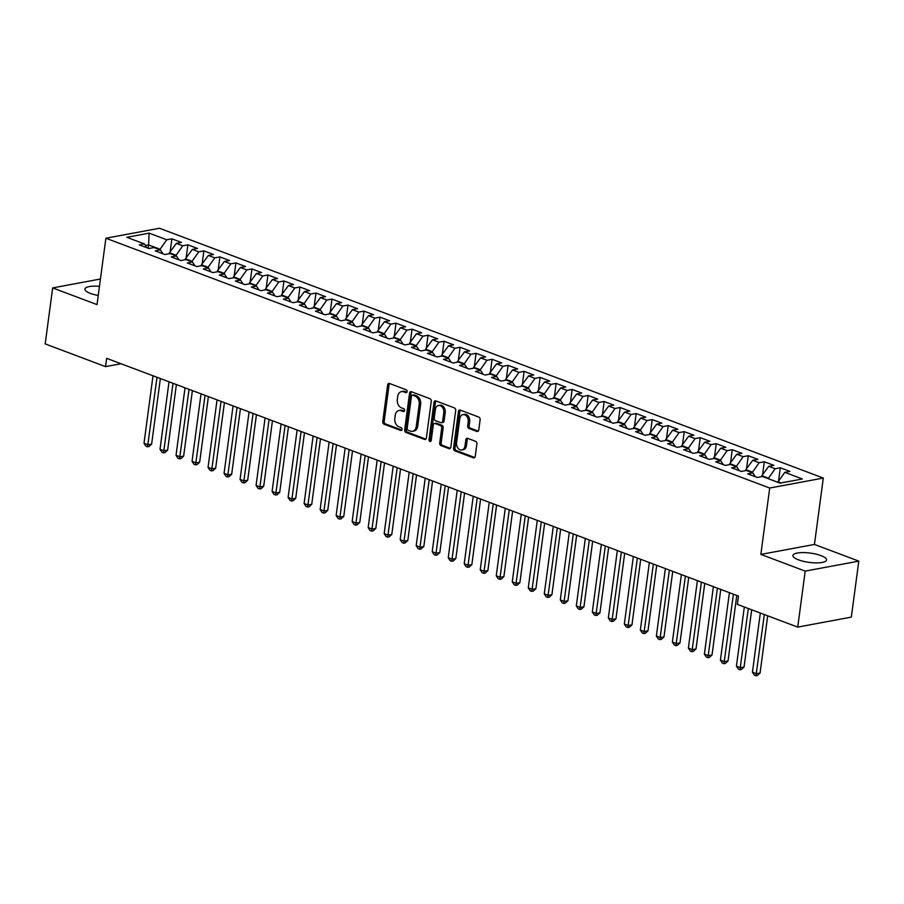 <?xml version="1.0" encoding="UTF-8"?>
<svg xmlns="http://www.w3.org/2000/svg" width="904" height="904" viewBox="0 0 904 904"><rect width="100%" height="100%" fill="white"/><g stroke="black" fill="none" stroke-linecap="round" stroke-linejoin="round"><path stroke-width="1.36" d="M407.094 391.59A1.492 1.096 -100.5 0 0 406.178 389.76L389.488 383.477A2.136 1.571 -100.5 0 0 388.822 383.409A2.136 1.571 -100.5 0 0 387.647 384.912L382.754 421.569A2.136 1.571 -100.5 0 0 384.053 424.191L400.754 430.473A1.492 1.096 -100.5 0 0 401.127 427.626L398.969 426.812A6.836 5.028 -100.5 0 1 394.811 418.405L395.217 415.354A6.836 5.028 -100.5 0 1 398.992 410.518A6.836 5.028 -100.5 0 1 401.116 410.732L403.274 411.546A1.492 1.096 -100.5 0 0 403.659 408.687L401.5 407.873A6.836 5.028 -100.5 0 1 397.331 399.466L397.749 396.415A6.836 5.028 -100.5 0 1 401.523 391.59A6.836 5.028 -100.5 0 1 403.647 391.794L405.806 392.607A1.492 1.096 -100.5 0 0 407.094 391.59M821.047 555.632A16.984 4.678 7.6 0 0 803.193 552.581A16.984 4.678 7.6 0 0 792.921 555.485A16.984 4.678 7.6 0 0 798.447 559.836A16.984 4.678 7.6 0 0 816.289 562.887A16.984 4.678 7.6 0 0 826.572 559.983A16.984 4.678 7.6 0 0 821.047 555.632M99.463 286.342A16.984 4.678 7.6 0 0 84.897 289.054A16.984 4.678 7.6 0 0 90.423 293.404A16.984 4.678 7.6 0 0 98.242 295.472M476.916 431.445A2.136 1.571 -100.5 0 0 477.583 431.513A2.136 1.571 -100.5 0 0 478.758 429.999L480.126 419.716A2.136 1.571 -100.5 0 0 478.826 417.094L460.283 410.111A2.136 1.571 -100.5 0 0 459.627 410.054A2.136 1.571 -100.5 0 0 458.441 411.557L453.548 448.203A2.136 1.571 -100.5 0 0 454.848 450.836L473.402 457.819A2.136 1.571 -100.5 0 0 474.058 457.876A2.136 1.571 -100.5 0 0 475.244 456.373L476.894 443.954A2.136 1.571 -100.5 0 0 475.594 441.321L467.662 438.338A2.136 1.571 -100.5 0 0 466.995 438.27A2.136 1.571 -100.5 0 0 465.82 439.785L464.995 445.943A5.718 4.204 -100.5 0 1 461.842 449.977A5.718 4.204 -100.5 0 1 456.588 442.779L459.808 418.654A5.718 4.204 -100.5 0 1 462.961 414.608A5.718 4.204 -100.5 0 1 468.215 421.818L467.684 425.829A2.136 1.571 -100.5 0 0 468.984 428.462L476.916 431.445L478.171 431.219M805.204 571.102L858.8 561.124L814.447 544.434L760.852 554.412L805.204 571.102L797.735 627.105L737.37 604.392L738.478 596.098L106.672 358.334L105.565 366.628L121.057 363.747M760.852 554.412L769.711 488.036L105.881 238.227L159.477 228.249L823.307 478.058L769.711 488.036M100.434 279.02L52.669 287.913L97.022 304.603L105.881 238.227M52.669 287.913L45.2 343.916L105.565 366.628M431.253 401.331A2.136 1.571 -100.5 0 0 429.954 398.698L411.41 391.726A2.136 1.571 -100.5 0 0 410.744 391.658A2.136 1.571 -100.5 0 0 409.568 393.161L404.676 429.818A2.136 1.571 -100.5 0 0 405.975 432.44L424.518 439.423A2.136 1.571 -100.5 0 0 425.185 439.491A2.136 1.571 -100.5 0 0 426.36 437.977L431.253 401.331M435.852 400.913L454.396 407.896A2.136 1.571 -100.5 0 1 455.695 410.529L450.802 447.175A2.136 1.571 -100.5 0 1 449.627 448.678A2.136 1.571 -100.5 0 1 448.96 448.621L441.028 445.627A2.136 1.571 -100.5 0 1 439.717 443.005L441.706 428.146A2.136 1.571 -100.5 0 0 440.406 425.513L435.14 423.535A2.136 1.571 -100.5 0 0 434.474 423.467A2.136 1.571 -100.5 0 0 433.298 424.982L431.231 440.451A1.492 1.096 -100.5 0 1 429.027 439.626L433.999 402.359A2.136 1.571 -100.5 0 1 435.186 400.856A2.136 1.571 -100.5 0 1 435.852 400.913M170.133 251.809L171.873 238.814L166.732 239.775L149.115 233.142L126.809 237.3L144.425 243.922L139.284 244.882L148.889 248.498L154.03 247.538L160.437 249.956L155.285 250.905L164.901 254.521L170.042 253.572L176.438 255.979L171.297 256.939L180.913 260.544L186.054 259.595L192.45 262.002L187.309 262.962L196.925 266.578L202.067 265.618L208.462 268.025L203.321 268.985L212.926 272.601L218.079 271.641L224.474 274.048L219.333 275.008L228.938 278.624L234.079 277.664L240.487 280.082L235.345 281.031L244.95 284.647L250.092 283.698L256.499 286.105L251.357 287.065L260.962 290.681L266.104 289.721L272.511 292.128L267.369 293.088L276.974 296.704L282.116 295.744L288.523 298.151L283.381 299.111L292.986 302.727L298.128 301.767L304.535 304.173L299.393 305.134L308.998 308.75L314.14 307.789L320.547 310.208L315.406 311.157L325.011 314.773L330.152 313.824L336.559 316.231L331.418 317.191L341.023 320.807L346.164 319.846L352.571 322.253L347.43 323.214L357.035 326.83L362.176 325.869L368.583 328.276L363.442 329.237L373.047 332.853L378.188 331.892L384.596 334.31L379.454 335.26L389.059 338.876L394.2 337.915L400.608 340.333L395.455 341.283L405.071 344.899L410.213 343.949L416.608 346.356L411.467 347.317L421.083 350.933L426.225 349.972L432.62 352.379L427.479 353.34L437.084 356.956L442.237 355.995L448.633 358.402L443.491 359.363L453.096 362.979L458.238 362.018L464.645 364.436L459.503 365.385L469.108 369.001L474.25 368.052L480.657 370.459L475.515 371.42L485.12 375.024L490.262 374.075L496.669 376.482L491.527 377.443L501.132 381.059L506.274 380.098L512.681 382.505L507.539 383.465L517.144 387.081L522.286 386.121L528.693 388.528L523.552 389.488L533.157 393.104L538.298 392.144L544.705 394.562L539.564 395.511L549.169 399.127L554.31 398.178L560.717 400.585L555.576 401.546L565.181 405.161L570.322 404.201L576.729 406.608L571.588 407.568L581.193 411.184L586.334 410.224L592.741 412.631L587.6 413.591L597.205 417.207L602.346 416.247L608.754 418.665L603.612 419.614L613.217 423.23L618.359 422.27L624.766 424.688L619.613 425.637L629.229 429.253L634.371 428.304L640.766 430.711L635.625 431.671L645.241 435.287L650.383 434.327L656.779 436.734L651.637 437.694L661.242 441.31L666.395 440.35L672.791 442.757L667.649 443.717L677.254 447.333L682.396 446.373L688.803 448.791L683.661 449.74L693.266 453.356L698.408 452.395L704.815 454.814L699.673 455.774L709.278 459.379L714.42 458.43L720.827 460.837L715.685 461.797L725.29 465.413L730.432 464.453L736.839 466.859L731.698 467.82L741.303 471.436L746.444 470.475L752.851 472.882L747.71 473.843L757.315 477.459L762.456 476.498L780.073 483.131L802.379 478.973L784.762 472.351L777.79 482.273M171.873 238.814L181.478 242.43L176.337 243.391L182.744 245.798L175.76 255.719M186.145 257.832L187.885 244.837L182.744 245.798M187.885 244.837L197.49 248.453L192.349 249.414L198.756 251.82L191.772 261.742M202.157 263.855L203.897 250.871L198.756 251.82M203.897 250.871L213.502 254.487L208.361 255.436L214.768 257.855L207.784 267.776M218.169 269.889L219.909 256.894L214.768 257.855M219.909 256.894L229.514 260.51L224.373 261.459L230.769 263.878L223.796 273.799M234.181 275.912L235.921 262.917L230.769 263.878M235.921 262.917L245.526 266.533L240.385 267.494L246.781 269.9L239.809 279.822M250.193 281.935L251.922 268.94L246.781 269.9M251.922 268.94L261.538 272.556L256.397 273.517L262.793 275.923L255.821 285.845M266.205 287.958L267.934 274.963L262.793 275.923M267.934 274.963L277.551 278.579L272.398 279.539L278.805 281.946L271.833 291.868M282.217 293.981L283.946 280.997L278.805 281.946M283.946 280.997L293.551 284.613L288.41 285.562L294.817 287.98L287.845 297.902M298.23 300.015L299.958 287.02L294.817 287.98M299.958 287.02L309.563 290.636L304.422 291.585L310.829 294.003L303.857 303.925M314.242 306.038L315.971 293.043L310.829 294.003M315.971 293.043L325.576 296.659L320.434 297.619L326.841 300.026L319.869 309.948M330.254 312.061L331.983 299.066L326.841 300.026M331.983 299.066L341.588 302.682L336.446 303.642L342.853 306.049L335.881 315.971M346.266 318.084L347.995 305.089L342.853 306.049M347.995 305.089L357.6 308.705L352.458 309.665L358.865 312.072L351.893 322.005M362.278 324.118L364.007 311.123L358.865 312.072M364.007 311.123L373.612 314.739L368.47 315.688L374.877 318.106L367.905 328.028M378.279 330.141L380.019 317.146L374.877 318.106M380.019 317.146L389.624 320.762L384.482 321.722L390.89 324.129L383.917 334.051M394.291 336.164L396.031 323.169L390.89 324.129M396.031 323.169L405.636 326.785L400.495 327.745L406.902 330.152L399.93 340.073M410.303 342.187L412.043 329.192L406.902 330.152M412.043 329.192L421.648 332.808L416.507 333.768L422.914 336.175L415.93 346.096M426.315 348.209L428.055 335.226L422.914 336.175M428.055 335.226L437.66 338.83L432.519 339.791L438.926 342.198L431.942 352.131M442.327 354.244L444.067 341.249L438.926 342.198M444.067 341.249L453.672 344.865L448.531 345.814L454.927 348.232L447.955 358.153M458.339 360.267L460.079 347.272L454.927 348.232M460.079 347.272L469.684 350.888L464.543 351.848L470.939 354.255L463.967 364.176M474.351 366.289L476.08 353.294L470.939 354.255M476.08 353.294L485.697 356.911L480.555 357.871L486.951 360.278L479.979 370.199M490.363 372.312L492.092 359.317L486.951 360.278M492.092 359.317L501.709 362.933L496.567 363.894L502.963 366.301L495.991 376.222M506.376 378.335L508.104 365.352L502.963 366.301M508.104 365.352L517.721 368.968L512.568 369.917L518.975 372.335L512.003 382.256M522.388 384.369L524.117 371.374L518.975 372.335M524.117 371.374L533.722 374.99L528.58 375.94L534.987 378.358L528.015 388.279M538.4 390.392L540.129 377.397L534.987 378.358M540.129 377.397L549.734 381.013L544.592 381.974L550.999 384.381L544.027 394.302M554.412 396.415L556.141 383.42L550.999 384.381M556.141 383.42L565.746 387.036L560.604 387.997L567.011 390.404L560.039 400.325M570.424 402.438L572.153 389.443L567.011 390.404M572.153 389.443L581.758 393.059L576.616 394.02L583.024 396.427L576.051 406.359M586.436 408.461L588.165 395.477L583.024 396.427M588.165 395.477L597.77 399.093L592.629 400.043L599.036 402.461L592.063 412.382M602.448 414.495L604.177 401.5L599.036 402.461M604.177 401.5L613.782 405.116L608.641 406.077L615.048 408.484L608.076 418.405M618.449 420.518L620.189 407.523L615.048 408.484M620.189 407.523L629.794 411.139L624.653 412.1L631.06 414.507L624.088 424.428M634.461 426.541L636.201 413.546L631.06 414.507M636.201 413.546L645.806 417.162L640.665 418.123L647.072 420.529L640.088 430.451M650.473 432.564L652.213 419.58L647.072 420.529M652.213 419.58L661.818 423.185L656.677 424.145L663.084 426.552L656.101 436.485M666.485 438.598L668.226 425.603L663.084 426.552M668.226 425.603L677.83 429.219L672.689 430.168L679.085 432.587L672.113 442.508M682.497 444.621L684.238 431.626L679.085 432.587M684.238 431.626L693.843 435.242L688.701 436.203L695.097 438.609L688.125 448.531M698.509 450.644L700.238 437.649L695.097 438.609M700.238 437.649L709.855 441.265L704.713 442.226L711.109 444.632L704.137 454.554M714.522 456.667L716.25 443.672L711.109 444.632M716.25 443.672L725.867 447.288L720.725 448.248L727.121 450.655L720.149 460.577M730.534 462.69L732.263 449.706L727.121 450.655M732.263 449.706L741.879 453.311L736.726 454.271L743.133 456.678L736.161 466.611M746.546 468.724L748.275 455.729L743.133 456.678M748.275 455.729L757.88 459.345L752.738 460.294L759.145 462.712L752.173 472.634M762.558 474.747L764.287 461.752L759.145 462.712M764.287 461.752L773.892 465.368L768.75 466.328L775.157 468.735L768.185 478.657M778.57 480.77L780.299 467.775L775.157 468.735M780.299 467.775L789.904 471.391L784.762 472.351M752.851 472.882L755.337 476.713M781.09 482.939L777.858 481.73M736.839 466.859L739.325 470.69M768.253 478.114L761.857 475.696L761.722 476.634M768.75 466.328L761.857 475.696M720.827 460.837L723.313 464.667M752.241 472.08L745.845 469.673L745.721 470.611M752.738 460.294L745.845 469.673M704.815 454.814L707.301 458.644M736.229 466.057L729.833 463.65L729.709 464.588M736.726 454.271L729.833 463.65M688.803 448.791L691.289 452.61M720.228 460.034L713.821 457.627L713.697 458.565M720.725 448.248L713.821 457.627M672.791 442.757L675.277 446.587M704.216 454.011L697.809 451.604L697.685 452.542M704.713 442.226L697.809 451.604M656.779 436.734L659.265 440.564M688.204 447.988L681.797 445.57L681.672 446.508M688.701 436.203L681.797 445.57M640.766 430.711L643.252 434.541M672.192 441.954L665.785 439.547L665.66 440.485M672.689 430.168L665.785 439.547M624.766 424.688L627.24 428.507M656.18 435.931L649.773 433.524L649.648 434.462M656.677 424.145L649.773 433.524M608.754 418.665L611.24 422.484M640.168 429.908L633.76 427.502L633.636 428.439M640.665 418.123L633.76 427.502M592.741 412.631L595.227 416.462M624.155 423.886L617.748 421.467L617.624 422.405M624.653 412.1L617.748 421.467M576.729 406.608L579.215 410.439M608.143 417.863L601.736 415.444L601.612 416.382M608.641 406.077L601.736 415.444M560.717 400.585L563.203 404.416M592.131 411.828L585.724 409.422L585.6 410.359M592.629 400.043L585.724 409.422M544.705 394.562L547.191 398.381M576.119 405.806L569.712 403.399L569.588 404.337M576.616 394.02L569.712 403.399M528.693 388.528L531.179 392.359M560.107 399.783L553.7 397.376L553.576 398.314M560.604 387.997L553.7 397.376M512.681 382.505L515.167 386.336M544.095 393.76L537.699 391.342L537.564 392.279M544.592 381.974L537.699 391.342M496.669 376.482L499.155 380.313M528.083 387.726L521.687 385.319L521.563 386.257M528.58 375.94L521.687 385.319M480.657 370.459L483.143 374.29M512.071 381.703L505.675 379.296L505.551 380.234M512.568 369.917L505.675 379.296M464.645 364.436L467.131 368.256M496.07 375.68L489.663 373.273L489.539 374.211M496.567 363.894L489.663 373.273M448.633 358.402L451.119 362.233M480.058 369.657L473.651 367.25L473.526 368.188M480.555 357.871L473.651 367.25M432.62 352.379L435.106 356.21M464.046 363.634L457.639 361.216L457.514 362.154M464.543 351.848L457.639 361.216M416.608 346.356L419.094 350.187M448.034 357.6L441.627 355.193L441.502 356.131M448.531 345.814L441.627 355.193M400.608 340.333L403.082 344.164M432.022 351.577L425.614 349.17L425.49 350.108M432.519 339.791L425.614 349.17M384.596 334.31L387.081 338.13M416.009 345.554L409.602 343.147L409.478 344.085M416.507 333.768L409.602 343.147M368.583 328.276L371.069 332.107M399.997 339.531L393.59 337.113L393.466 338.062M400.495 327.745L393.59 337.113M352.571 322.253L355.057 326.084M383.985 333.508L377.578 331.09L377.454 332.028M384.482 321.722L377.578 331.09M336.559 316.231L339.045 320.061M367.973 327.474L361.566 325.067L361.442 326.005M368.47 315.688L361.566 325.067M320.547 310.208L323.033 314.027M351.961 321.451L345.554 319.044L345.43 319.982M352.458 309.665L345.554 319.044M304.535 304.173L307.021 308.004M335.949 315.428L329.542 313.021L329.418 313.959M336.446 303.642L329.542 313.021M288.523 298.151L291.009 301.981M319.937 309.405L313.541 306.987L313.406 307.925M320.434 297.619L313.541 306.987M272.511 292.128L274.997 295.958M303.925 303.371L297.529 300.964L297.405 301.902M304.422 291.585L297.529 300.964M256.499 286.105L258.985 289.935M287.913 297.348L281.517 294.941L281.393 295.879M288.41 285.562L281.517 294.941M240.487 280.082L242.973 283.901M271.912 291.325L265.505 288.918L265.38 289.856M272.398 279.539L265.505 288.918M224.474 274.048L226.96 277.878M255.9 285.302L249.493 282.895L249.368 283.833M256.397 273.517L249.493 282.895M208.462 268.025L210.948 271.855M239.888 279.279L233.481 276.861L233.356 277.799M240.385 267.494L233.481 276.861M192.45 262.002L194.936 265.832M223.876 273.245L217.468 270.838L217.344 271.776M224.373 261.459L217.468 270.838M176.438 255.979L178.924 259.81M207.863 267.222L201.456 264.815L201.332 265.753M208.361 255.436L201.456 264.815M160.437 249.956L162.923 253.775M191.851 261.2L185.444 258.793L185.32 259.73M192.349 249.414L185.444 258.793M144.425 243.922L146.911 247.752M175.839 255.177L169.432 252.77L169.308 253.708M176.337 243.391L169.432 252.77M797.735 627.105L851.331 617.127L858.8 561.124M814.447 544.434L823.307 478.058M148.177 248.227L148.618 244.927L145.454 245.515M166.732 239.775L159.759 249.696M159.827 249.154L148.618 244.927L149.115 233.142M406.89 392.2L405.094 391.522A6.836 5.028 -100.5 0 0 402.969 391.319L401.523 391.59M398.992 410.518L400.438 410.246A6.836 5.028 -100.5 0 1 402.562 410.461L404.359 411.139M389.59 383.511A2.136 1.571 -100.5 0 0 389.093 384.641L384.2 421.298A2.136 1.571 -100.5 0 0 385.499 423.919L401.828 430.067M411.523 391.76A2.136 1.571 -100.5 0 0 411.015 392.901L406.122 429.547A2.136 1.571 -100.5 0 0 407.421 432.168L425.863 439.107M412.755 395.217A1.492 1.096 -100.5 0 0 411.467 396.234L407.173 428.406A1.492 1.096 -100.5 0 0 408.088 430.247L410.359 431.095A6.836 5.028 -100.5 0 0 412.484 431.31A6.836 5.028 -100.5 0 0 416.258 426.473L419.196 404.483A6.836 5.028 -100.5 0 0 415.038 396.076L412.755 395.217L414.201 394.958A1.492 1.096 -100.5 0 0 413.738 394.912L412.292 395.172M412.484 431.31L413.93 431.038A6.836 5.028 -100.5 0 0 417.716 426.213L416.258 426.473M414.201 394.958L416.484 395.805A6.836 5.028 -100.5 0 1 420.642 404.224L417.716 426.213M450.294 448.305L442.474 445.367L441.028 445.627M434.474 423.467L435.931 423.196A2.136 1.571 -100.5 0 1 436.587 423.264L441.853 425.242A2.136 1.571 -100.5 0 1 443.152 427.874L441.175 442.734A2.136 1.571 -100.5 0 0 442.474 445.367M435.954 400.958A2.136 1.571 -100.5 0 0 435.457 402.088L430.485 439.355A1.492 1.096 -100.5 0 0 431.061 440.994M443.762 412.721A5.718 4.204 -100.5 0 0 438.508 405.512A5.718 4.204 -100.5 0 0 435.355 409.557L434.225 418.055A2.136 1.571 -100.5 0 0 435.525 420.676L440.79 422.665A2.136 1.571 -100.5 0 0 441.446 422.733A2.136 1.571 -100.5 0 0 442.632 421.219L443.762 412.721L445.209 412.45A5.718 4.204 -100.5 0 0 439.965 405.252L438.508 405.512M441.446 422.733L442.892 422.462A2.136 1.571 -100.5 0 0 444.079 420.948L442.632 421.219M445.209 412.45L444.079 420.948M462.961 414.608L464.419 414.337A5.718 4.204 -100.5 0 1 469.662 421.546L469.131 425.569A2.136 1.571 -100.5 0 0 470.43 428.191L478.25 431.14M461.842 449.977L463.289 449.706A5.718 4.204 -100.5 0 0 466.441 445.672L464.995 445.943M467.775 438.372A2.136 1.571 -100.5 0 0 467.266 439.513L466.441 445.672M460.396 410.156A2.136 1.571 -100.5 0 0 459.887 411.286L455.006 447.943A2.136 1.571 -100.5 0 0 456.305 450.565L474.736 457.503M153.013 375.77L144.007 443.242L148.007 444.757L151.635 444.079L160.37 378.539M151.635 444.079L148.979 446.519L147.533 446.791L157.013 377.273M147.533 446.791L145.928 446.192L144.007 443.242M169.025 381.793L160.019 449.265L164.019 450.78L167.635 450.102L176.382 384.573M167.635 450.102L164.991 452.554L163.545 452.825L173.026 383.307M163.545 452.825L161.94 452.215L160.019 449.265M185.026 387.827L176.031 455.3L180.032 456.802L183.648 456.124L192.394 390.596M183.648 456.124L181.003 458.577L179.557 458.848L189.038 389.33M179.557 458.848L177.952 458.238L176.031 455.3M201.038 393.85L192.043 461.322L196.044 462.825L199.66 462.159L208.406 396.619M199.66 462.159L197.015 464.599L195.569 464.871L205.05 395.353M195.569 464.871L193.964 464.272L192.043 461.322M217.05 399.873L208.056 467.345L212.056 468.848L215.672 468.182L224.418 402.642M215.672 468.182L213.028 470.622L211.581 470.894L221.062 401.376M211.581 470.894L209.977 470.295L208.056 467.345M233.062 405.896L224.068 473.368L228.068 474.882L231.684 474.204L240.43 408.676M231.684 474.204L229.04 476.657L227.593 476.916L237.063 407.41M227.593 476.916L225.989 476.318L224.068 473.368M249.075 411.919L240.068 479.402L244.08 480.905L247.696 480.227L256.442 414.699M247.696 480.227L245.052 482.679L243.605 482.951L253.075 413.433M243.605 482.951L242.001 482.34L240.068 479.402M265.087 417.953L256.081 485.425L260.092 486.928L263.708 486.25L272.454 420.722M263.708 486.25L261.064 488.702L259.617 488.974L269.087 419.456M259.617 488.974L258.013 488.363L256.081 485.425M281.099 423.976L272.093 491.448L276.104 492.951L279.72 492.284L288.466 426.744M279.72 492.284L277.076 494.725L275.63 494.996L285.099 425.479M275.63 494.996L274.025 494.398L272.093 491.448M297.111 429.999L288.105 497.471L292.105 498.974L295.732 498.307L304.478 432.767M295.732 498.307L293.088 500.748L291.63 501.019L301.111 431.502M291.63 501.019L290.037 500.421L288.105 497.471M313.123 436.022L304.117 503.494L308.117 505.008L311.744 504.33L320.491 438.802M311.744 504.33L309.1 506.782L307.642 507.042L317.123 437.536M307.642 507.042L306.049 506.443L304.117 503.494M329.135 442.056L320.129 509.528L324.129 511.031L327.756 510.353L336.503 444.824M327.756 510.353L325.112 512.805L323.655 513.077L333.135 443.559M323.655 513.077L322.061 512.466L320.129 509.528M345.147 448.079L336.141 515.551L340.141 517.054L343.769 516.376L352.515 450.847M343.769 516.376L341.113 518.828L339.667 519.099L349.147 449.582M339.667 519.099L338.073 518.5L336.141 515.551M361.159 454.102L352.153 521.574L356.153 523.077L359.781 522.41L368.516 456.87M359.781 522.41L357.125 524.851L355.679 525.122L365.159 455.605M355.679 525.122L354.085 524.523L352.153 521.574M377.171 460.125L368.165 527.597L372.166 529.111L375.793 528.433L384.528 462.893M375.793 528.433L373.137 530.874L371.691 531.145L381.172 461.628M371.691 531.145L370.086 530.546L368.165 527.597M393.183 466.148L384.177 533.62L388.178 535.134L391.805 534.456L400.54 468.927M391.805 534.456L389.149 536.908L387.703 537.168L397.184 467.662M387.703 537.168L386.098 536.569L384.177 533.62M409.184 472.182L400.189 539.654L404.19 541.157L407.806 540.479L416.552 474.95M407.806 540.479L405.161 542.931L403.715 543.202L413.196 473.685M403.715 543.202L402.111 542.592L400.189 539.654M425.196 478.205L416.202 545.677L420.202 547.18L423.818 546.513L432.564 480.973M423.818 546.513L421.174 548.954L419.727 549.225L429.208 479.708M419.727 549.225L418.123 548.626L416.202 545.677M441.208 484.228L432.214 551.7L436.214 553.203L439.83 552.536L448.576 486.996M439.83 552.536L437.186 554.977L435.739 555.248L445.22 485.731M435.739 555.248L434.135 554.649L432.214 551.7M457.221 490.25L448.226 557.723L452.226 559.237L455.842 558.559L464.588 493.019M455.842 558.559L453.198 561L451.751 561.271L461.221 491.765M451.751 561.271L450.147 560.672L448.226 557.723M473.233 496.273L464.227 563.746L468.238 565.26L471.854 564.582L480.6 499.053M471.854 564.582L469.21 567.034L467.763 567.305L477.233 497.788M467.763 567.305L466.159 566.695L464.227 563.746M489.245 502.308L480.239 569.78L484.25 571.283L487.866 570.605L496.612 505.076M487.866 570.605L485.222 573.057L483.776 573.328L493.245 503.81M483.776 573.328L482.171 572.718L480.239 569.78M505.257 508.33L496.251 575.803L500.262 577.306L503.878 576.639L512.624 511.099M503.878 576.639L501.234 579.08L499.788 579.351L509.257 509.833M499.788 579.351L498.183 578.752L496.251 575.803M521.269 514.353L512.263 581.826L516.263 583.329L519.89 582.662L528.637 517.122M519.89 582.662L517.246 585.103L515.788 585.374L525.269 515.856M515.788 585.374L514.195 584.775L512.263 581.826M537.281 520.376L528.275 587.849L532.275 589.363L535.902 588.685L544.649 523.156M535.902 588.685L533.258 591.137L531.801 591.397L541.281 521.89M531.801 591.397L530.207 590.798L528.275 587.849M553.293 526.399L544.287 593.883L548.287 595.386L551.915 594.708L560.661 529.179M551.915 594.708L549.27 597.16L547.813 597.431L557.293 527.913M547.813 597.431L546.219 596.821L544.287 593.883M569.305 532.433L560.299 599.906L564.299 601.409L567.927 600.731L576.673 535.202M567.927 600.731L565.271 603.183L563.825 603.454L573.305 533.936M563.825 603.454L562.231 602.844L560.299 599.906M585.317 538.456L576.311 605.929L580.311 607.431L583.939 606.765L592.674 541.225M583.939 606.765L581.283 609.206L579.837 609.477L589.318 539.959M579.837 609.477L578.244 608.878L576.311 605.929M601.329 544.479L592.323 611.951L596.324 613.454L599.951 612.788L608.686 547.248M599.951 612.788L597.295 615.228L595.849 615.5L605.33 545.982M595.849 615.5L594.244 614.901L592.323 611.951M617.342 550.502L608.336 617.974L612.336 619.489L615.963 618.811L624.698 553.282M615.963 618.811L613.307 621.263L611.861 621.523L621.342 552.016M611.861 621.523L610.256 620.924L608.336 617.974M633.342 556.536L624.348 624.009L628.348 625.511L631.964 624.833L640.71 559.305M631.964 624.833L629.32 627.286L627.873 627.557L637.354 558.039M627.873 627.557L626.269 626.947L624.348 624.009M649.354 562.559L640.36 630.031L644.36 631.534L647.976 630.856L656.722 565.328M647.976 630.856L645.332 633.308L643.885 633.58L653.366 564.062M643.885 633.58L642.281 632.981L640.36 630.031M665.367 568.582L656.372 636.054L660.372 637.557L663.988 636.891L672.734 571.351M663.988 636.891L661.344 639.331L659.897 639.603L669.378 570.085M659.897 639.603L658.293 639.004L656.372 636.054M681.379 574.605L672.384 642.077L676.384 643.591L680 642.913L688.746 577.373M680 642.913L677.356 645.354L675.909 645.625L685.379 576.108M675.909 645.625L674.305 645.027L672.384 642.077M697.391 580.628L688.385 648.1L692.396 649.614L696.012 648.936L704.758 583.408M696.012 648.936L693.368 651.389L691.922 651.66L701.391 582.142M691.922 651.66L690.317 651.049L688.385 648.1M713.403 586.662L704.397 654.134L708.408 655.637L712.024 654.959L720.77 589.431M712.024 654.959L709.38 657.411L707.934 657.683L717.403 588.165M707.934 657.683L706.329 657.072L704.397 654.134M729.415 592.685L720.409 660.157L724.42 661.66L728.036 660.994L736.783 595.453M728.036 660.994L725.392 663.434L723.946 663.705L733.415 594.188M723.946 663.705L722.341 663.107L720.409 660.157M744.32 607.002L736.421 666.18L740.421 667.683L744.048 667.016L751.687 609.782M744.048 667.016L741.404 669.457L739.958 669.728L748.32 608.516M739.958 669.728L738.353 669.129L736.421 666.18M760.332 613.025L752.433 672.203L756.433 673.717L760.061 673.039L767.699 615.805M760.061 673.039L757.416 675.48L755.959 675.751L764.332 614.539M755.959 675.751L754.365 675.152L752.433 672.203M405.094 391.522L403.647 391.794M404.156 411.376L403.274 411.546M402.562 410.461L401.116 410.732M401.625 430.315L400.754 430.473M385.499 423.919L384.053 424.191M384.2 421.298L382.754 421.569M389.093 384.641L387.647 384.912M406.687 392.438L405.806 392.607M425.773 439.186L424.518 439.423M407.421 432.168L405.975 432.44M406.122 429.547L404.676 429.818M411.015 392.901L409.568 393.161M420.642 404.224L419.196 404.483M416.484 395.805L415.038 396.076M450.215 448.384L448.96 448.621M441.175 442.734L439.717 443.005M443.152 427.874L441.706 428.146M441.853 425.242L440.406 425.513M436.587 423.264L435.14 423.535M430.485 439.355L429.027 439.626M435.457 402.088L433.999 402.359M470.43 428.191L468.984 428.462M469.131 425.569L467.684 425.829M469.662 421.546L468.215 421.818M467.266 439.513L465.82 439.785M474.656 457.582L473.402 457.819M456.305 450.565L454.848 450.836M455.006 447.943L453.548 448.203M459.887 411.286L458.441 411.557"/></g></svg>
